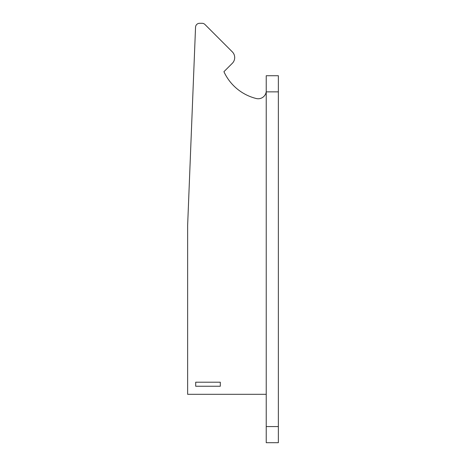 <?xml version="1.0" encoding="UTF-8"?>
<svg xmlns="http://www.w3.org/2000/svg" width="466" height="466" viewBox="0 0 466 466"><rect width="100%" height="100%" fill="white"/><g stroke="black" fill="none" stroke-linecap="round" stroke-linejoin="round"><path stroke-width="0.7" d="M266.232 394.306L187.635 394.306L187.635 225.486L195.545 27.174A4.031 4.031 0 0 1 199.57 23.3L202.093 23.3A4.031 4.031 0 0 1 204.947 24.482L232.336 51.877A8.068 8.068 0 0 1 232.336 63.283L223.925 71.694A48.394 48.394 0 0 0 256.259 98.518A8.068 8.068 0 0 0 266.232 91.499M220.296 386.244L220.296 382.207L195.697 382.207L195.697 386.244L220.296 386.244M266.232 442.7L278.365 442.7L278.365 75.725L266.232 75.725L266.232 442.7M266.232 91.854L278.365 91.854M266.232 426.571L278.365 426.571"/></g></svg>
